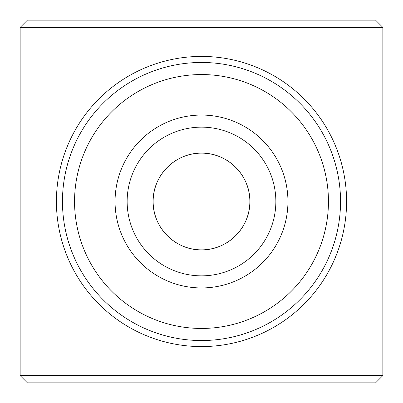 <?xml version="1.0" encoding="UTF-8"?>
<svg xmlns="http://www.w3.org/2000/svg" width="403" height="403" viewBox="0 0 403 403"><rect width="100%" height="100%" fill="white"/><g stroke="black" fill="none" stroke-linecap="round" stroke-linejoin="round"><path stroke-width="0.6" d="M275.854 201.5A74.353 74.353 0 0 1 201.5 275.854A74.353 74.353 0 0 1 127.147 201.5A74.353 74.353 0 0 1 201.5 127.147A74.353 74.353 0 0 1 275.854 201.5M287.944 201.5A86.444 86.444 0 0 1 201.5 287.944A86.444 86.444 0 0 1 115.057 201.5A86.444 86.444 0 0 1 201.5 115.057A86.444 86.444 0 0 1 287.944 201.5M74.555 201.5A126.945 126.945 0 0 1 201.5 74.555A126.945 126.945 0 0 1 328.445 201.5A126.945 126.945 0 0 1 201.5 328.445A126.945 126.945 0 0 1 74.555 201.5M62.465 201.5A139.035 139.035 0 0 1 201.5 62.465A139.035 139.035 0 0 1 340.535 201.5A139.035 139.035 0 0 1 201.5 340.535A139.035 139.035 0 0 1 62.465 201.5M249.86 201.5A48.36 48.36 0 0 0 201.5 153.14A48.36 48.36 0 0 0 153.14 201.5A48.36 48.36 0 0 0 201.5 249.86A48.36 48.36 0 0 0 249.86 201.5C250.298 175.365 227.609 152.677 201.475 153.14C175.335 152.717 152.661 175.451 153.14 201.5C152.677 227.624 175.416 250.303 201.475 249.86C227.67 250.313 250.308 227.564 249.86 201.5M346.58 201.5A145.08 145.08 0 0 1 201.5 346.58A145.08 145.08 0 0 1 56.42 201.5A145.08 145.08 0 0 1 201.5 56.42A145.08 145.08 0 0 1 346.58 201.5M27.404 20.15L375.596 20.15L382.85 27.404L20.15 27.404L27.404 20.15M382.85 375.596L20.15 375.596L27.404 382.85L375.596 382.85L382.85 375.596L382.85 27.404M20.15 375.596L20.15 27.404"/></g></svg>

